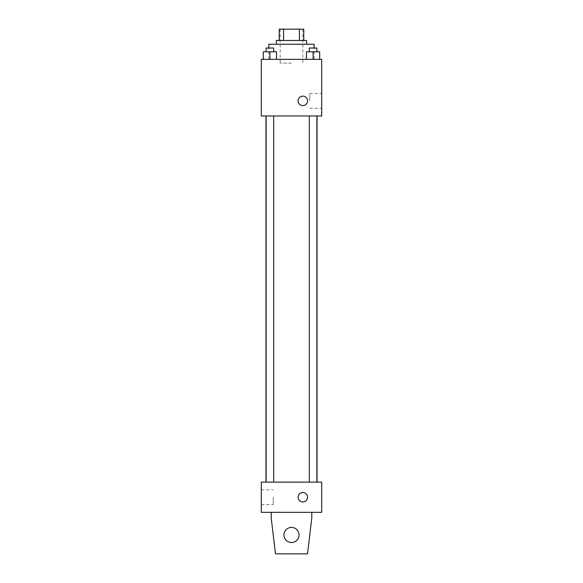 <?xml version="1.0" encoding="UTF-8"?>
<svg xmlns="http://www.w3.org/2000/svg" width="583" height="583" viewBox="0 0 583 583"><rect width="100%" height="100%" fill="white"/><g stroke="black" fill="none" stroke-linecap="round" stroke-linejoin="round"><path stroke-width="0.44" stroke-dasharray="2.92 2.19" d="M291.5 63.124L280.175 63.124L291.5 63.124M291.5 29.15L280.175 29.15L291.5 29.15M299.443 40.475L299.443 29.15L303.765 29.15L303.765 40.475L283.557 40.475L303.765 40.475M299.443 29.15L279.235 29.15M283.557 40.475L279.235 40.475L283.557 40.475L283.557 29.15M306.6 40.475L276.4 40.475M276.4 44.25L306.6 44.25L276.4 44.25M268.85 44.25L314.15 44.25M291.5 59.349L268.85 59.349L291.5 59.349M263.305 59.349L276.517 59.349L263.305 59.349L276.517 59.349L263.305 59.349L276.517 59.349L269.907 59.349L269.907 51.8L263.305 51.8L273.682 51.8L263.305 51.8L263.305 59.349L269.907 59.349L263.305 59.349L263.305 51.8L263.305 59.349L276.517 59.349L269.907 59.349L269.907 51.8L276.517 51.8L266.132 51.8L276.517 51.8L276.517 59.349L276.517 51.8M306.483 59.349L319.695 59.349L306.483 59.349L319.695 59.349L306.483 59.349L319.695 59.349L313.093 59.349L313.093 51.8L306.483 51.8L316.868 51.8L306.483 51.8L306.483 59.349L313.093 59.349L306.483 59.349L306.483 51.8L306.483 59.349L319.695 59.349L313.093 59.349L313.093 51.8L319.695 51.8L309.318 51.8L319.695 51.8L319.695 59.349L319.695 51.8M321.699 59.349L261.301 59.349L261.301 115.973L321.699 115.973L321.699 59.349M261.301 100.874L261.301 96.151L261.308 100.874M291.5 115.973L265.979 115.973L291.5 115.973M313.093 115.973L309.318 115.973L313.093 115.973M269.907 115.973L266.132 115.973L269.907 115.973M321.699 100.874L321.699 93.448L321.699 100.874M302.825 96.151A4.715 4.715 0 0 0 298.736 103.227A4.715 4.715 0 0 0 306.913 103.227A4.715 4.715 0 0 0 302.825 96.151A4.715 4.715 0 0 0 298.736 103.227A4.715 4.715 0 0 0 306.913 103.227A4.715 4.715 0 0 0 302.825 96.151M302.825 105.589A4.715 4.715 0 0 1 298.736 98.512A4.715 4.715 0 0 1 306.913 98.512A4.715 4.715 0 0 1 302.825 105.589M309.77 100.874L309.77 93.448L309.77 100.874M291.5 482.126L265.979 482.126L291.5 482.126M313.093 482.126L309.318 482.126L313.093 482.126M269.907 482.126L266.132 482.126L269.907 482.126M321.699 482.126L261.301 482.126L261.301 512.326L321.699 512.326L321.699 482.126M261.301 497.226L261.301 504.652L261.301 497.226M273.23 497.226L273.23 504.652L273.23 497.226M307.54 497.226A4.715 4.715 0 0 0 300.464 493.138A4.715 4.715 0 0 0 300.464 501.314A4.715 4.715 0 0 0 307.54 497.226A4.715 4.715 0 0 1 300.464 501.314A4.715 4.715 0 0 1 300.464 493.138A4.715 4.715 0 0 1 307.54 497.226M321.699 501.948L321.699 492.511L321.692 501.948M298.102 497.226A4.715 4.715 0 0 0 305.186 501.314A4.715 4.715 0 0 0 305.186 493.138A4.715 4.715 0 0 0 298.102 497.226M271.212 512.326L271.212 517.988L271.212 512.326L311.788 512.326L311.788 517.988L311.788 512.326L311.788 517.988L307.54 553.85L311.788 517.988L307.54 553.85L275.46 553.85L307.54 553.85L275.46 553.85L271.212 517.988L275.46 553.85L271.212 517.988L271.212 512.326L311.788 512.326M291.5 527.426A7.55 7.55 0 0 0 284.963 538.75A7.55 7.55 0 0 0 298.037 538.75A7.55 7.55 0 0 0 291.5 527.426A7.55 7.55 0 0 1 299.05 534.975A7.55 7.55 0 0 1 291.5 542.525A7.55 7.55 0 0 1 283.95 534.975A7.55 7.55 0 0 1 291.5 527.426M283.95 534.975A7.55 7.55 0 0 1 295.275 528.438A7.55 7.55 0 0 1 295.275 541.512A7.55 7.55 0 0 1 283.95 534.975A7.55 7.55 0 0 1 291.5 527.426A7.55 7.55 0 0 1 299.05 534.975A7.55 7.55 0 0 1 291.5 542.525A7.55 7.55 0 0 1 283.95 534.975A7.55 7.55 0 0 0 295.275 541.512A7.55 7.55 0 0 0 295.275 528.438A7.55 7.55 0 0 0 283.95 534.975M309.318 51.8L309.318 48.025L316.868 48.025L309.318 48.025L316.868 48.025L316.868 51.8M313.093 59.349L313.093 51.8M266.132 51.8L266.132 48.025L273.682 48.025L266.132 48.025L273.682 48.025L273.682 51.8M269.907 59.349L269.907 51.8M280.175 29.15L280.175 63.124M302.825 29.15L302.825 63.124M314.15 59.349L314.15 48.025M268.85 59.349L268.85 48.025M309.77 108.292L321.699 108.292M309.77 93.448L321.699 93.448M273.682 482.126L273.682 115.973M266.132 482.126L266.132 115.973M316.868 482.126L316.868 115.973M309.318 482.126L309.318 115.973M261.301 504.652L273.23 504.652M261.301 489.807L273.23 489.807"/><path stroke-width="0.87" d="M283.557 40.475L283.557 29.15L279.235 29.15L279.235 40.475L279.235 29.15M283.557 29.15L303.765 29.15L303.765 40.475M299.443 40.475L299.443 29.15M276.4 44.25L276.4 40.475L306.6 40.475L306.6 44.25M314.15 48.025L314.15 44.25L268.85 44.25L268.85 48.025M261.301 59.349L321.699 59.349L321.699 115.973L261.301 115.973L261.301 59.349M302.825 105.589A4.715 4.715 0 0 1 298.736 98.512A4.715 4.715 0 0 1 306.913 98.512A4.715 4.715 0 0 1 302.825 105.589M261.301 482.126L321.699 482.126L321.699 512.326L261.301 512.326L261.301 482.126M298.102 497.226A4.715 4.715 0 0 1 305.186 493.138A4.715 4.715 0 0 1 305.186 501.314A4.715 4.715 0 0 1 298.102 497.226M311.788 512.326L311.788 517.988L307.54 553.85L275.46 553.85L271.212 517.988L271.212 512.326M283.95 534.975A7.55 7.55 0 0 1 295.275 528.438A7.55 7.55 0 0 1 295.275 541.512A7.55 7.55 0 0 1 283.95 534.975M306.483 59.349L306.483 51.8L319.695 51.8L319.695 59.349L319.695 51.8M313.093 59.349L313.093 51.8M316.868 51.8L316.868 48.025L309.318 48.025L309.318 51.8M263.305 59.349L263.305 51.8L276.517 51.8L276.517 59.349L276.517 51.8M269.907 59.349L269.907 51.8M273.682 51.8L273.682 48.025L266.132 48.025L266.132 51.8M317.021 482.126L317.021 115.973M265.979 482.126L265.979 115.973M309.318 115.973L309.318 482.126M316.868 115.973L316.868 482.126M273.682 482.126L273.682 115.973M266.132 482.126L266.132 115.973"/></g></svg>
